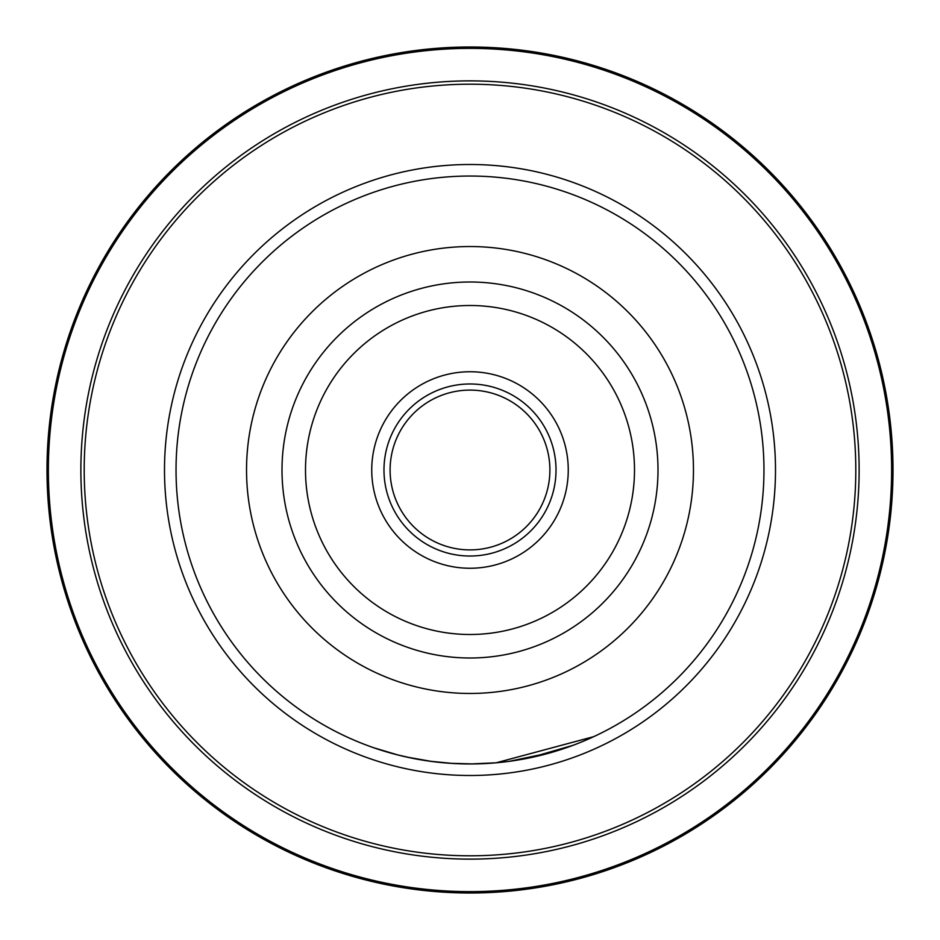<?xml version="1.0" encoding="UTF-8"?>
<svg xmlns="http://www.w3.org/2000/svg" width="940" height="940" viewBox="0 0 940 940"><rect width="100%" height="100%" fill="white"/><g stroke="black" fill="none" stroke-linecap="round" stroke-linejoin="round"><path stroke-width="1.41" d="M176.038 470A293.962 293.962 0 0 1 470 176.038A293.962 293.962 0 0 1 763.962 470A293.962 293.962 0 0 1 470 763.962A293.962 293.962 0 0 1 176.038 470A293.962 293.962 0 0 1 470 176.038A293.962 293.962 0 0 1 763.962 470M658 470A188 188 0 0 1 470 658A188 188 0 0 1 282 470A188 188 0 0 1 470 282A188 188 0 0 1 658 470M305.5 470A164.5 164.5 0 0 0 470 634.5A164.5 164.5 0 0 0 634.5 470A164.5 164.5 0 0 0 470 305.5A164.5 164.5 0 0 0 305.5 470M568.254 470A98.254 98.254 0 0 1 470 568.254A98.254 98.254 0 0 1 371.747 470A98.254 98.254 0 0 1 470 371.747A98.254 98.254 0 0 1 568.254 470M556.022 470A86.022 86.022 0 0 1 470 556.022A86.022 86.022 0 0 1 383.978 470A86.022 86.022 0 0 1 470 383.978A86.022 86.022 0 0 1 556.022 470M390.1 470A79.9 79.9 0 0 0 470 549.9A79.9 79.9 0 0 0 549.9 470A79.9 79.9 0 0 0 470 390.1A79.9 79.9 0 0 0 390.1 470M47 470A423 423 0 0 1 470 47A423 423 0 0 1 893 470A423 423 0 0 1 470 893A423 423 0 0 1 47 470A423 423 0 0 0 470 893A423 423 0 0 0 893 470M451.059 763.351L429.686 761.189L413.847 758.545L398.266 755.079L373.873 747.793M473.619 763.938L450.554 763.315M431.895 761.482L406.421 757.005M395.47 754.362L409.44 757.652M413.106 758.404L428.335 760.989M430.309 761.271L452.669 763.445M461.798 763.844L464.971 763.914M470.317 763.962L496.144 762.798L593.751 736.643M509.386 761.306L551.052 752.564M555.975 751.107L566.033 747.829M568.371 747.018L572.354 745.561M572.942 745.35L529.749 757.828M524.849 758.803L520.255 759.638M518.528 759.931A293.962 293.962 0 0 1 496.144 762.798M493.629 763.01L490.281 763.257M393.566 753.857L379.502 749.685M376.94 748.839L375.33 748.299M693.462 470A223.462 223.462 0 0 0 470 246.538A223.462 223.462 0 0 0 246.538 470A223.462 223.462 0 0 0 470 693.462A223.462 223.462 0 0 0 693.462 470M775.5 470A305.5 305.5 0 0 1 470 775.5A305.5 305.5 0 0 1 164.5 470A305.5 305.5 0 0 1 470 164.5A305.5 305.5 0 0 1 775.5 470M891.625 470A421.625 421.625 0 0 0 470 48.375A421.625 421.625 0 0 0 48.375 470A421.625 421.625 0 0 0 470 891.625A421.625 421.625 0 0 0 891.625 470M80.875 470A389.125 389.125 0 0 1 470 80.875A389.125 389.125 0 0 1 859.125 470A389.125 389.125 0 0 1 470 859.125A389.125 389.125 0 0 1 80.875 470M855.8 470A385.799 385.799 0 0 0 470 84.201A385.799 385.799 0 0 0 84.201 470A385.799 385.799 0 0 0 470 855.8A385.799 385.799 0 0 0 855.8 470"/></g></svg>
